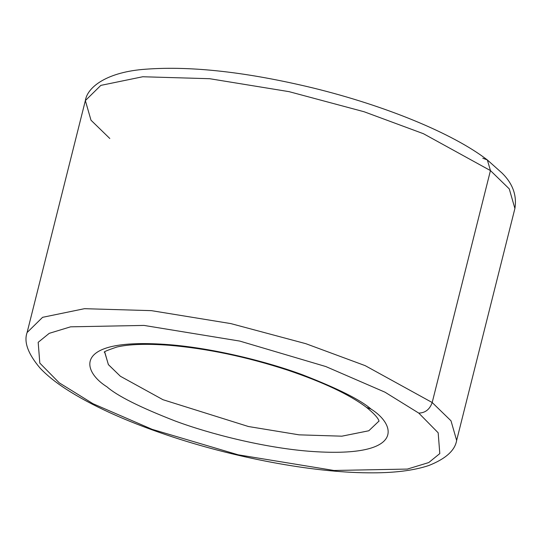 <?xml version="1.0" encoding="UTF-8"?>
<svg xmlns="http://www.w3.org/2000/svg" width="542" height="542" viewBox="0 0 542 542"><rect width="100%" height="100%" fill="white"/><g stroke="black" fill="none" stroke-linecap="round" stroke-linejoin="round"><path stroke-width="0.81" d="M104.748 352.036L108.353 364.563L120.358 376.243L162.979 399.711L248.439 426.52L299.076 434.84L341.873 436.181L368.811 430.768L378.939 421.12L368.811 430.768L341.873 436.181L299.076 434.84L248.439 426.52L162.979 399.711L120.358 376.243L108.42 364.664L104.701 352.239M490.449 170.581L423.458 133.718L364.122 111.76L289.11 91.666L209.652 78.705L142.722 76.754L100.846 85.385L85.358 100.595L100.846 85.385L142.722 76.754L209.652 78.705L289.11 91.666L364.122 111.76L423.458 133.718L490.449 170.581L432.191 402.523L450.998 420.809L456.642 440.429L450.998 420.809L432.191 402.523L490.449 170.581L509.256 188.873L514.9 208.487L509.256 188.873L490.449 170.581L487.353 159.951L490.449 170.581M27.1 332.531L42.588 317.321L84.464 308.689L151.394 310.647L230.851 323.601L305.864 343.696L365.2 365.654L432.191 402.523L365.2 365.654L305.864 343.696L230.851 323.601L151.394 310.647L84.464 308.689L42.588 317.321L27.1 332.531C23.699 341.927 27.994 353.75 39.979 368.004C46.544 375.003 55.074 381.927 65.568 388.79C91.273 405.45 125.06 420.863 166.929 435.043C233.433 457.617 312.07 472.455 368.086 472.82C393.086 473.132 413.322 470.693 428.803 465.51C445.727 458.803 455.009 450.443 456.642 440.429L514.9 208.487C517 195.405 512.746 183.623 502.129 173.142L487.353 159.951L482.793 158.223L487.353 159.951C452.746 133.257 384.888 105.575 313.012 87.967C247.199 72.093 191.543 65.833 146.035 69.18C107.533 71.781 87.431 86.767 85.358 100.595L27.1 332.531M418.77 413.099L384.989 392.191L325.83 366.555L239.794 341.087L144.016 325.424L70.589 326.826L49.22 333.344L38.184 342.314L39.81 363.099L59.207 382.801L92.994 403.709L152.146 429.345L238.189 454.813L333.96 470.476L407.394 469.074L428.756 462.556L439.799 453.586L438.173 432.801L418.77 413.099L438.173 432.801L439.799 453.586L428.756 462.556L407.394 469.074L333.96 470.476L238.189 454.813L152.146 429.345L92.994 403.709L59.207 382.801L39.81 363.099L38.184 342.314L49.22 333.344L70.589 326.826L144.016 325.424L239.794 341.087L325.83 366.555L384.989 392.191L418.77 413.099C425.314 412.909 429.786 409.379 432.191 402.523C429.786 409.379 425.314 412.909 418.77 413.099M371.046 409.081C396.758 425.111 405.538 458.728 308.75 451.222C264.198 447.651 210.445 434.156 175.202 421.012C140.053 407.327 117.296 395.931 106.937 386.819C81.225 370.789 72.438 337.165 169.233 344.678C213.785 348.249 267.531 361.744 302.775 374.888C337.923 388.573 360.681 399.969 371.046 409.081C360.681 399.969 337.923 388.573 302.775 374.888C267.531 361.744 213.785 348.249 169.233 344.678C72.438 337.165 81.225 370.789 106.937 386.819C117.296 395.931 140.053 407.327 175.202 421.012C210.445 434.156 264.198 447.651 308.75 451.222C405.538 458.728 396.758 425.111 371.046 409.081L366.48 407.36L371.046 409.081M109.809 138.501L91.002 120.216L85.358 100.595M104.64 352.314C102.811 352.185 106.896 350.417 116.909 347.016C129.084 344.197 146.421 343.608 168.921 345.254C206.942 348.472 246.481 356.751 287.538 370.105C323.154 382.137 349.468 394.549 366.48 407.36C380.809 418.959 378.838 422.028 378.953 421.215"/></g></svg>
